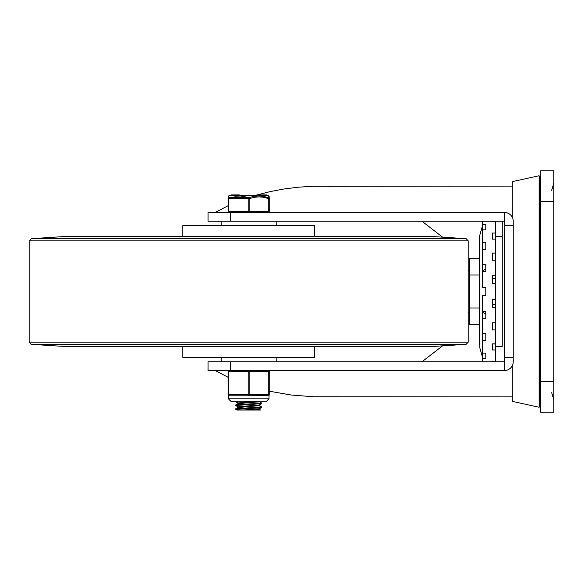 <?xml version="1.0" encoding="UTF-8"?>
<svg xmlns="http://www.w3.org/2000/svg" width="583" height="583" viewBox="0 0 583 583"><rect width="100%" height="100%" fill="white"/><g stroke="black" fill="none" stroke-linecap="round" stroke-linejoin="round"><path stroke-width="0.87" d="M482.498 333.687L485.792 333.687L485.792 340.341L482.498 340.341L482.498 318.77L485.792 318.77L485.792 311.351L482.498 311.351L482.498 295.341L485.792 295.341L485.792 287.659L482.498 287.659L482.498 271.649L485.792 271.649L485.792 264.23L482.498 264.23L482.498 221.249M482.498 353.152L485.792 353.152L485.792 358.581L482.498 358.581L482.498 340.341M482.498 361.751L482.498 358.581M482.498 224.419L485.792 224.419L485.792 229.848L482.498 229.848M482.498 242.659L485.792 242.659L485.792 249.313L482.498 249.313M495.674 361.751L495.674 278.273L492.38 278.273M495.674 278.273L495.674 275.81L492.38 275.81L492.38 283.425L495.674 283.425M495.674 275.81L495.674 253.117L492.38 253.117L492.38 260.215L495.674 260.215M495.674 253.117L495.674 233.04L492.38 233.04L492.38 239.132L495.674 239.132M495.674 233.04L495.674 221.249M492.38 221.62L492.38 221.249L492.38 221.62L495.674 221.62M492.38 361.38L492.38 361.751L492.38 361.38L495.674 361.38M495.674 343.868L492.38 343.868L492.38 349.96L495.674 349.96M495.674 322.785L492.38 322.785L492.38 329.883L495.674 329.883M495.674 299.575L492.38 299.575L492.38 307.19L495.674 307.19M485.792 271.649L485.792 269.12L482.498 270.774L482.498 264.23M482.498 318.77L482.498 312.226L485.792 313.88L485.792 311.351M495.674 304.727L492.38 304.727M553.85 412.247L540.674 412.247L553.85 412.247L553.85 170.753L540.674 170.753L540.674 412.247M540.674 405.112L539.581 405.112L539.581 177.888L540.674 177.888M485.792 229.848L485.792 224.419M485.792 358.581L485.792 353.152M479.503 307.977L469.33 307.977L469.33 324.454L479.503 324.454L479.751 347.599L479.751 235.401L482.498 225.636M479.503 344.473L479.503 238.527L479.503 258.546L469.33 258.546L469.33 307.977M479.503 275.023L469.33 275.023M539.107 291.5L539.107 175.745L539.581 177.888L539.581 405.112L539.107 407.255L539.107 291.5M512.304 217.321L512.304 181.641L539.107 175.745M539.107 407.255L512.304 401.359L512.304 365.679M208.073 221.249L208.073 212.467L208.073 221.249L504.455 221.249L504.455 361.751L208.073 361.751L208.073 370.533L208.073 361.751M215.236 212.467L228.106 205.719M215.236 370.533L228.106 377.281M269.273 391.2L291.15 395.012L313.625 396.761L512.304 396.877M512.304 186.123L311.767 186.305L297.731 187.252L283.877 189.016L270.315 191.574L257.139 194.904M256.833 194.992L255.259 195.451M421.983 221.249L442.606 237.157M442.606 345.843L421.983 361.751M504.455 221.249L504.455 212.467L208.073 212.467M504.455 212.467A8.781 8.781 0 0 1 513.237 221.249L513.237 361.751A8.781 8.781 0 0 1 504.455 370.533L208.073 370.533M504.455 361.751L504.455 370.533M504.455 357.364L513.237 357.364M504.455 225.636L513.237 225.636M63.175 346.382L434.204 346.382L63.175 346.382L31.205 344.32L29.15 342.134L468.229 342.134L466.174 344.32L31.205 344.32M63.175 236.618L434.204 236.618L63.175 236.618L31.205 238.68L466.174 238.68L468.229 240.866L29.15 240.866L29.15 342.134M182.829 236.618L182.829 225.636L314.55 225.636L314.55 236.618M182.829 346.382L182.829 357.364L314.55 357.364L314.55 346.382M221.249 221.249L221.249 225.636M276.131 361.751L276.131 357.364M235.7 408.814L235.7 409.368L258.036 407.918L261.636 407.495L261.68 406.89L235.7 408.814M259.435 409.412L260.543 410.053L236.836 410.053L235.7 409.368M259.435 401.723L261.68 403.05L259.814 403.385L237.988 404.602L235.765 404.908L235.7 405.52L261.68 403.596M259.435 405.571L261.68 406.89M237.944 406.854L235.7 405.528M235.7 401.272L235.7 401.687L238.556 401.272M237.944 403.006L235.7 401.687M237.893 403.676L237.893 402.948L258.655 401.272M235.743 404.923L237.944 403.647L259.486 401.789L259.486 401.272M242.681 408.151L237.893 407.546L237.893 406.788L259.435 404.93L261.636 403.655M237.893 407.546L259.486 405.63L259.486 404.901M242.419 410.053L259.435 408.77L261.636 407.495M254.96 410.053L259.486 409.463M268.719 211.367L269.273 211.367L269.273 198.621L268.719 198.621L268.719 211.367L249.24 211.367L249.24 198.621L248.139 198.621L248.139 211.367L249.24 211.367M228.66 211.367L228.66 198.621L228.106 198.621L228.106 211.367L248.139 211.367M268.719 196.063L268.646 197.673A1.1 1.057 180 0 1 269.273 198.621A1.1 1.057 180 0 0 268.646 197.673A1.1 0.525 108.5 0 1 268.719 198.621L263.122 197.214L259.158 196.879L254.552 197.258L249.24 198.621A1.1 0.525 -108.5 0 0 248.693 197.673A1.1 0.525 108.5 0 0 248.139 198.621L228.66 198.621A1.1 0.525 -108.5 0 1 228.733 197.673A1.1 1.057 180 0 0 228.106 198.621L228.106 211.367M268.646 197.673L262.955 196.26L258.888 195.932L254.152 196.311L248.693 197.673L228.733 197.673L228.653 195.924L228.106 198.621M269.273 198.621L269.273 197.018M268.151 195.596L229.228 195.596L268.151 195.596L269.273 196.879M234.76 196.216L240.611 195.997L247.075 197.178M256.892 195.451L256.892 194.904L258.109 194.904L258.109 195.451M266.628 194.904L266.628 195.451L266.628 194.904L264.507 194.904L264.507 195.451M261.884 195.451L261.884 194.904L259.464 194.904L260.156 194.904L260.156 195.451L260.164 194.904M261.884 194.904L264.412 194.904L264.412 195.451M258.305 195.451L258.305 194.904L259.369 194.904L259.369 195.451M261.709 195.451L261.709 194.904M239.314 195.451L239.314 194.904L231.626 194.904L231.626 195.451L231.626 194.904M235.955 194.904L235.955 195.451M235.845 194.904L235.845 195.451M235.736 194.904L235.736 195.451L235.736 194.904M268.173 395.784A1.1 1.1 0 0 0 269.273 394.684L269.273 371.633A1.1 1.1 0 0 0 268.173 370.533A1.1 1.1 0 0 1 269.273 371.633L268.719 371.633L268.719 394.684A1.1 0.547 90 0 1 268.173 395.784L268.996 395.412L248.693 395.784A1.1 0.547 -90 0 0 249.24 394.684L249.24 371.633L268.719 371.633A1.1 0.547 -90 0 0 268.173 370.533M228.106 394.684L228.66 394.684L228.66 371.633A1.1 0.547 90 0 1 229.206 370.533A1.1 1.1 0 0 0 228.106 371.633L248.139 371.633L248.139 394.684L228.66 394.684A1.1 0.547 -90 0 0 229.206 395.784L233.994 395.784L229.206 395.784A1.1 1.1 0 0 1 228.106 394.684L228.106 371.633L228.106 394.684A1.1 1.1 0 0 0 229.206 395.784L228.689 395.653M233.994 395.784L248.693 395.784A1.1 0.547 90 0 1 248.139 394.684L269.273 394.684M553.85 381.508L540.674 381.508M540.674 201.492L553.85 201.492M230.372 221.249L230.372 212.467M230.372 370.533L230.372 361.751M257.394 195.451L257.394 194.904M264.777 195.451L264.777 194.904M266.467 195.451L266.467 194.904M262.649 195.451L262.649 194.904M259.464 195.451L259.464 194.904M234.344 194.904L234.344 195.451M233.601 194.904L233.601 195.451M248.693 398.801L228.383 398.801L230.853 401.272L266.526 401.272L268.996 398.801L248.693 398.801M248.139 371.633L249.24 371.633A1.1 0.547 90 0 0 248.693 370.533A1.1 0.547 -90 0 0 248.139 371.633M495.674 346.382L502.262 346.382L502.262 221.249L502.262 236.618L495.674 236.618M479.751 347.599L482.498 357.364M551.656 190.291L553.85 183.011M551.656 392.709L553.85 399.989M479.751 235.401L479.503 238.527M469.33 270.643L468.229 270.643M469.33 312.357L468.229 312.357M434.204 346.382L466.174 344.32M468.229 240.866L468.229 342.134M29.15 240.866L31.205 238.68M434.204 236.618L466.174 238.68M276.131 225.636L276.131 221.249M221.249 357.364L221.249 361.751M261.68 403.604L261.68 403.05M259.486 409.47L259.486 408.741M235.743 408.763L237.944 407.488M256.833 195.451L256.833 194.904M261.789 195.451L261.789 194.904M229.228 195.596L228.653 195.924M229.206 211.367L229.206 212.467M268.173 211.367L268.173 212.467M228.383 395.412L228.383 398.801M268.996 395.412L268.996 398.801"/></g></svg>
